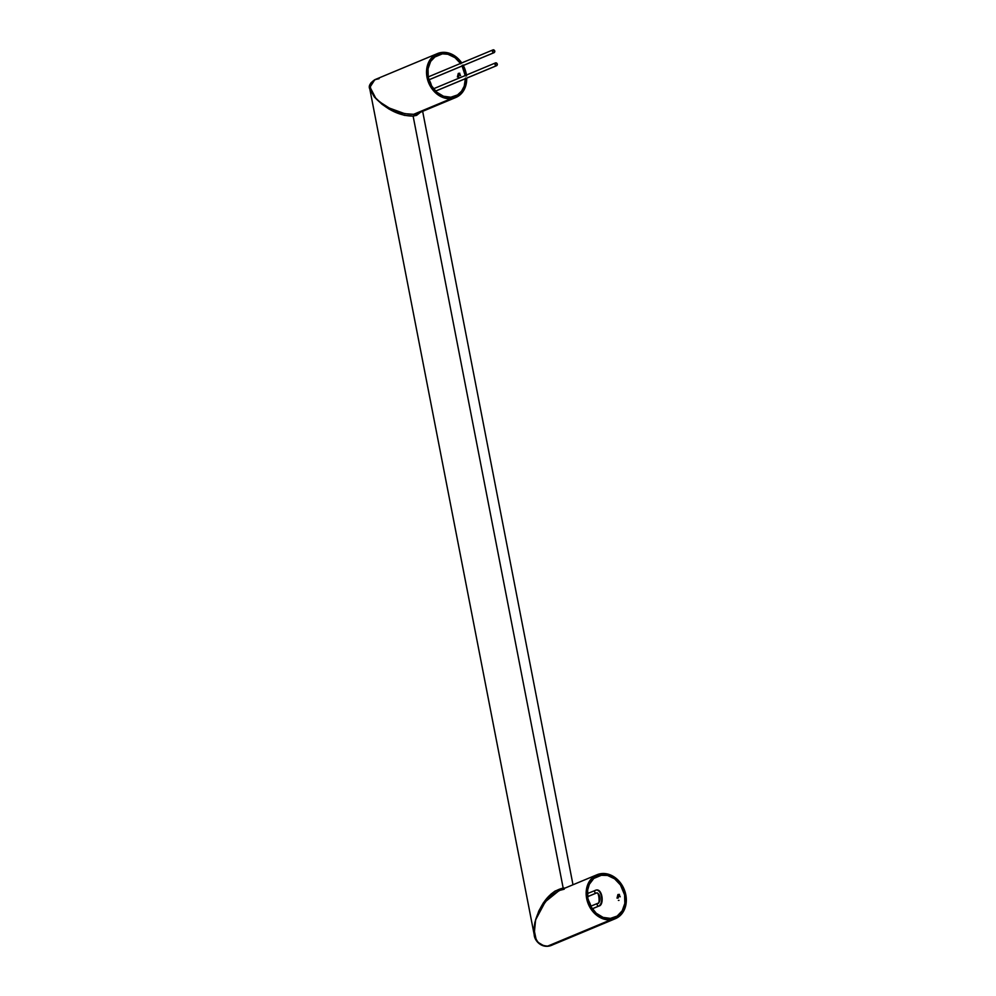 <?xml version="1.0" encoding="UTF-8"?>
<svg xmlns="http://www.w3.org/2000/svg" width="996" height="996" viewBox="0 0 996 996"><rect width="100%" height="100%" fill="white"/><g stroke="black" fill="none" stroke-linecap="round" stroke-linejoin="round"><path stroke-width="1.49" d="M617.894 894.582L617.022 898.131L618.242 898.006L619.126 894.47L618.242 898.006L617.022 898.131L617.894 894.582L619.263 894.956L620.209 896.798L618.566 894.545M458.272 73.43L457.401 76.966L458.633 76.854L459.505 73.318L458.633 76.854L457.401 76.966L458.272 73.43L459.654 73.804L460.6 75.646L458.957 73.393M460.824 63.794L455.01 57.681L447.914 54.282L442.398 53.859L434.169 57.282L442.398 53.859A22.323 18.165 -112.6 0 1 460.563 63.42M462.156 65.985A22.323 18.165 -112.6 0 1 465.257 75.534M465.456 78.672A22.323 18.165 -112.6 0 1 455.209 96.139A22.323 18.165 -112.6 0 1 450.827 97.222L457.538 94.919L461.522 91.209L464.223 86.154L465.456 78.074M602.02 875.011A22.323 18.165 -112.6 0 1 623.932 892.304A22.323 18.165 -112.6 0 1 614.831 917.291A22.323 18.165 -112.6 0 1 610.448 918.387L603.103 917.391L596.231 913.245L590.877 906.584L587.864 898.417L587.652 889.988L589.358 884.274L593.853 878.385L600.239 875.285L607.535 875.447L614.632 878.833L620.446 884.946L624.604 894.968L624.816 903.397L622.201 910.805L617.159 916.071L610.448 918.387A22.323 18.165 -112.6 0 1 588.524 901.094A22.323 18.165 -112.6 0 1 597.637 876.094A22.323 18.165 -112.6 0 1 602.02 875.011L593.79 878.447L602.02 875.011M375.617 79.394L371.01 82.768L370.089 85.295L371.184 91.582L374.471 96.886L379.887 102.04L389.324 108.066L404.762 113.681L413.626 114.303L451.113 98.666A23.804 19.385 -112.6 0 1 427.732 80.228A23.804 19.385 -112.6 0 1 437.456 53.572A23.804 19.385 -112.6 0 1 442.124 52.402L448.001 52.875L453.765 55.278L461.771 63.009M537.205 941.457L534.155 934.522L533.831 930.015L534.864 922.458L538.761 911.066L543.343 902.899L550.95 894.147L555.071 891.059L563.176 888.083L413.116 116.084L404.289 115.324L389.038 109.062L381.929 104.182L374.421 97.06L369.815 89.03L375.99 98.666C388.116 109.174 400.666 114.391 413.626 114.303L417.884 113.32L455.782 97.508A23.804 19.385 -112.6 0 1 451.113 98.666L443.27 97.62L435.949 93.201L430.235 86.092L427.023 77.377L426.798 68.388L429.587 60.482L434.966 54.88L442.124 52.402A23.804 19.385 -112.6 0 1 461.721 62.935M560.262 890.113L551.846 895.068L547.75 898.927L540.567 908.663L535.611 919.831L534.155 934.522M610.735 919.831A23.804 19.385 -112.6 0 1 587.354 901.38A23.804 19.385 -112.6 0 1 597.065 874.725A23.804 19.385 -112.6 0 1 601.733 873.567L594.587 876.032L589.196 881.647L586.42 889.54L586.644 898.541L591.076 909.224L597.276 915.747L604.846 919.37L612.627 919.532L619.437 916.22L624.231 909.946L626.285 901.641L625.289 892.59L621.392 884.162L616.91 879.032L609.577 874.625L601.733 873.567A23.804 19.385 -112.6 0 1 625.115 892.005A23.804 19.385 -112.6 0 1 615.404 918.673A23.804 19.385 -112.6 0 1 610.735 919.831L547.725 946.1L610.735 919.831M544.053 945.926L547.725 946.1L552.768 944.793L547.725 946.1C536.271 945.553 532.238 936.8 535.611 919.831L534.242 930.451L536.06 939.166L538.101 942.39L544.053 945.926M462.991 64.989L466.551 75.97M455.782 97.508A23.804 19.385 -112.6 0 0 466.701 78.149L464.609 88.793L462.518 92.255L458.272 96.201L413.626 114.303L417.884 113.32M465.306 75.945L461.97 65.649M442.398 53.859L435.7 56.162L430.646 61.428L428.031 68.836L428.255 77.265L431.268 85.432L436.609 92.093L443.481 96.239L450.827 97.222A22.323 18.165 -112.6 0 1 428.915 79.929A22.323 18.165 -112.6 0 1 438.028 54.942A22.323 18.165 -112.6 0 1 442.398 53.859M421.047 111.813L416.602 115.349L413.116 116.084L563.176 888.083L565.118 888.046L563.176 888.083C550.8 890.972 541.612 901.554 535.611 919.831L545.31 901.754L559.179 890.524L597.065 874.725M463.289 65.512A23.804 19.385 -112.6 0 1 466.439 75.036M458.944 77.912L458.633 76.854L458.944 77.912M619.014 900.372L618.392 900.396M420.91 112.062L413.116 116.084C400.18 116.059 387.805 110.257 375.99 98.666L370.014 87.138L374.82 79.692L379.115 78.684M564.259 889.191L559.179 890.524M598.023 903.248A1.494 1.208 67.4 0 0 598.584 906.136A8.18 4.607 -95.4 0 0 601.584 897.371A8.18 4.607 -95.4 0 0 596.629 890.026A8.18 4.607 84.6 0 1 601.584 897.371A8.18 4.607 84.6 0 1 598.584 906.136A1.494 1.208 -112.6 0 1 598.023 903.248A5.204 2.926 -95.4 0 0 599.928 897.657A5.204 2.926 -95.4 0 0 596.778 892.989M595.496 890.237A1.494 1.208 67.4 0 0 596.056 893.126A1.494 1.208 -112.6 0 1 595.496 890.237M496.431 65.699A1.494 1.208 -112.6 0 1 495.871 62.81L495 64.653L496.668 65.649L497.378 64.142L495.871 62.81A1.494 1.208 -112.6 0 1 496.431 65.699L435.551 91.097L496.431 65.699M587.59 896.661L596.056 893.126A1.494 1.208 67.4 0 0 596.355 893.051A1.494 1.208 -112.6 0 1 596.056 893.126L587.59 896.661M592.259 908.775L598.584 906.136L592.259 908.775M428.878 79.817L493.904 52.688A1.494 1.208 -112.6 0 1 493.344 49.8L494.85 51.132L494.141 52.639L492.472 51.643L493.344 49.8A1.494 1.208 -112.6 0 1 493.904 52.688L428.878 79.817M587.391 893.561L596.268 890.038C602.63 888.544 604.348 905.264 598.882 906.061A1.494 1.208 -112.6 0 1 598.584 906.136A1.494 1.208 67.4 0 0 599.331 905.7M588.225 900.023A20.829 16.957 -112.6 0 1 590.939 906.148M587.603 899.039L591.002 906.41M429.127 79.755A20.829 16.957 -112.6 0 1 431.579 85.992L429.052 79.605M619.412 894.396L618.18 894.52M459.803 73.243L458.558 73.355M615.404 918.673L552.768 944.793C542.384 950.01 534.304 940.622 534.23 934.858L369.815 89.03C368.308 86.179 369.977 83.066 374.82 79.692L437.456 53.572M422.653 111.328L572.986 884.759M590.69 906.248L597.737 903.322C600.127 905.115 599.069 891.096 596.554 893.001L587.59 896.699M495.572 62.885L433.497 88.781M428.193 76.929L493.045 49.875M428.89 79.854L494.19 52.614M598.882 906.061L592.284 908.813M496.718 65.636L435.588 91.134"/></g></svg>
